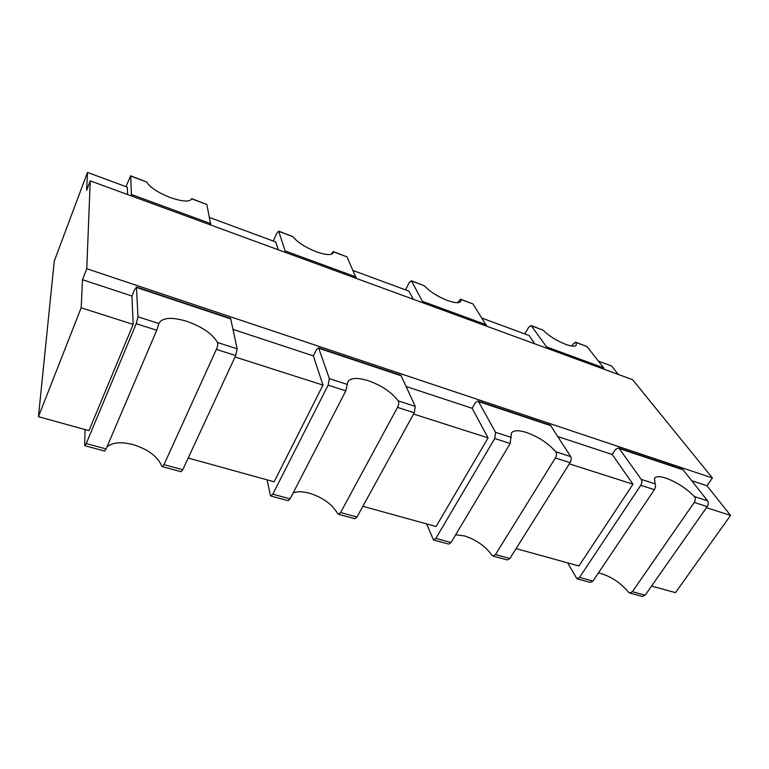 <?xml version="1.0" encoding="UTF-8"?>
<svg xmlns="http://www.w3.org/2000/svg" width="769" height="769" viewBox="0 0 769 769"><rect width="100%" height="100%" fill="white"/><g stroke="black" fill="none" stroke-linecap="round" stroke-linejoin="round"><path stroke-width="1.15" d="M125.972 186.646L130.663 175.813L131.489 195.98M130.663 175.813L146.619 181.984C149.993 187.405 157.876 192.596 170.276 197.546C182.234 201.651 189.337 202.132 191.587 198.979L190.693 200.046M127.616 194.557L127.298 187.127L87.474 172.429L86.647 190.376L90.233 180.85L632.637 379.703L712.392 477.953L86.762 268.717L90.233 180.85M191.654 198.815L206.842 204.496L191.673 198.623M206.842 204.496L210.802 225.057M362.862 506.3L436.081 526.525L488.084 437.869L413.559 414.049M516.095 548.624L578.922 565.984L632.993 484.201L569.329 463.851M651.583 586.055L675.47 592.649L730.55 515.393L706.442 507.684M87.474 172.429L54.263 261.104L38.45 416.683L88.964 430.64L133.172 324.412L131.951 296.036L134.594 289.605L136.478 287.443L137.987 316.799L136.228 323.701L86.224 443.559L84.773 445.684L84.619 444.867L85.119 429.573M188.184 458.045L274.129 481.788L322.99 385.096L313.348 355.893L316.251 350.039L318.587 347.809L329.353 378.627L328.123 385.163L272.803 494.179L270.832 495.995L270.332 495.13L267.074 479.837M318.587 347.809L400.86 375.272L415.279 406.388L414.26 412.761L356.979 517.018L354.797 518.7L338.35 514.25L337.485 513.308C331.92 504.07 322.538 497.36 309.359 493.189C302.765 491.42 297.372 491.324 293.162 492.9M235.026 356.97L322.99 385.096M495.447 554.584L492.881 556.035L507.386 559.957L509.885 558.496L495.447 554.584L555.391 457.959C556.737 455.488 556.862 453.422 555.766 451.768C548.249 443.271 538.483 436.84 526.457 432.476C518.517 429.996 513.5 430.179 511.404 433.034L510.193 443.482L451.028 542.529L448.731 544.096L433.495 539.973L426.612 523.91M433.495 539.973L435.84 538.406L494.736 438.532L495.553 432.322L478.501 401.562L477.962 401.014L475.194 402.908L472.118 408.281L488.084 437.869M136.334 286.972L230.623 318.443L237.16 348.838L235.679 355.557L182.762 469.753L181.032 471.714L162.211 466.62L161.615 465.706C157.453 456.315 147.927 449.279 133.027 444.588C121.146 441.579 112.457 442.358 106.939 446.952M509.885 558.496L570.069 462.669C571.338 460.343 571.55 458.324 570.723 456.603L550.373 425.19L477.962 401.014M38.45 416.683L81.187 307.792L133.172 324.412M632.358 591.726L629.561 592.986L642.432 596.465L645.181 595.206L632.358 591.726L694.234 502.436C695.58 500.138 695.618 498.168 694.359 496.543C686.063 488.161 676.547 482 665.791 478.078C659.812 476.184 656.024 476.261 654.429 478.299L655.13 483.874C655.861 485.345 655.611 487.286 654.371 489.67L592.976 581.037L590.4 582.402L576.904 578.749L567.647 562.87M576.904 578.749L579.538 577.394L640.76 485.306C642.028 483.076 642.202 481.106 641.259 479.385L619.18 448.5L618.516 447.933L615.421 449.548L612.23 454.508L632.993 484.201M86.762 268.717L82.485 279.714L81.187 307.792M645.181 595.206L707.201 506.588C708.48 504.445 708.605 502.513 707.576 500.811L682.747 469.378L618.516 447.933M598.417 361.103L611.595 365.977L618.353 374.465M691.946 480.817L706.971 485.768L730.55 515.393M209.581 217.512L275.754 241.956L278.349 249.819M524.833 333.929L528.716 327.19L531.158 325.547L543.077 330.18C548.816 335.88 556.333 340.6 565.609 344.339C571.55 346.463 575.116 346.732 576.317 345.156L575.981 342.484L587.122 346.646L575.712 342.205L573.309 343.81L571.963 346.06M587.122 346.646L603.723 367.89L604.146 369.255M273.264 241.033L276.811 233.276L278.647 231.142L285.626 252.482M531.158 325.547L546.548 346.896L546.913 348.28M534.849 343.849L528.985 335.467L482.144 318.174M278.647 231.142L293.047 236.717C297.411 242.293 305.187 247.31 316.386 251.799C325.768 255.068 331.362 255.443 333.179 252.905L333.381 251.79L347.002 256.884L333.285 251.569L331.131 254.318M347.002 256.884L356.335 278.407M353.259 270.573L408.897 291.124L413.309 299.295M405.484 289.855L409.223 282.646L411.396 280.772L424.469 285.847C429.602 291.499 437.253 296.373 447.423 300.458C454.854 303.082 459.295 303.39 460.766 301.381L460.804 299.429L473.089 304.024L460.612 299.17L457.545 302.698M473.089 304.024L486.7 326.2M411.396 280.772L423.258 302.948M706.971 485.768L712.392 477.953M406.215 386.528L472.118 408.281M82.485 279.714L131.951 296.036M233.074 329.401L313.348 355.893M557.919 436.59L612.23 454.508M356.979 517.018L340.58 512.567L397.506 407.387C398.832 404.705 399.063 402.533 398.207 400.87C391.757 392.305 381.76 385.577 368.207 380.693C357.441 377.377 350.664 377.733 347.886 381.751L345.829 390.835L328.123 385.163M340.58 512.567L338.35 514.25M270.832 495.995L288.173 500.686L290.086 498.87L345.829 390.835M492.881 556.035L491.824 555.083C485.201 546.028 476.021 539.627 464.265 535.868L455.642 534.801M182.762 469.753L163.999 464.659L216.377 349.366C217.665 346.444 218.04 344.156 217.502 342.493C212.523 333.929 202.324 326.883 186.915 321.355C172.035 316.905 162.74 317.462 159.029 323.028L156.722 330.257L136.228 323.701M163.999 464.659L162.211 466.62M84.773 445.684L104.69 451.067L106.084 448.952L156.722 330.257M629.561 592.986L628.34 592.034C620.948 583.19 611.98 577.067 601.416 573.664L598.378 573.001M130.73 176.043L146.619 181.984M131.682 194.586L210.869 223.654M546.548 346.896L603.723 367.89M423.037 301.554L486.402 324.816M285.587 251.088L356.201 277.013M401.312 375.81L318.952 348.328M415.279 406.388L398.207 400.87M347.386 384.452L329.353 378.627M414.26 412.761L397.506 407.387M290.086 498.87L272.803 494.179M550.979 425.747L478.501 401.562M570.723 456.603L555.766 451.768M511.308 437.407L495.553 432.322M510.193 443.482L494.736 438.532M451.028 542.529L435.84 538.406M230.883 318.943L136.478 287.443M237.16 348.838L217.502 342.493M158.847 323.538L137.987 316.799M235.679 355.557L216.377 349.366M570.069 462.669L555.391 457.959M106.084 448.952L86.224 443.559M683.458 469.955L619.18 448.5M707.576 500.811L694.359 496.543M655.13 483.874L641.259 479.385M654.371 489.67L640.76 485.306M592.976 581.037L579.538 577.394M707.201 506.588L694.234 502.436M531.504 325.854L543.077 330.18M278.83 231.402L293.047 236.717M411.675 281.06L424.469 285.847"/></g></svg>
